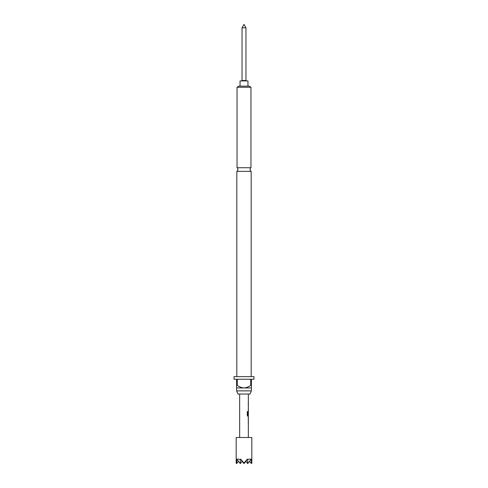 <?xml version="1.0" encoding="UTF-8"?>
<svg xmlns="http://www.w3.org/2000/svg" width="488" height="488" viewBox="0 0 488 488"><rect width="100%" height="100%" fill="white"/><g stroke="black" fill="none" stroke-linecap="round" stroke-linejoin="round"><path stroke-width="0.73" d="M236.826 171.349L251.174 171.349A2.172 2.172 0 0 1 250.96 167.726L237.04 167.726A2.172 2.172 0 0 1 236.826 171.349L236.826 376.632M242.042 27.792L244 24.4L245.958 27.792L242.042 27.792L242.042 80.496L241.322 80.929M245.958 27.792L245.958 80.496L242.042 80.496M245.958 80.496L246.678 80.929M247.959 86.15L247.959 80.929L240.041 80.929L240.041 86.15M236.619 463.6L236.174 463.051L236.174 437.51L251.826 437.51L251.826 463.051L251.064 459.08L250.905 459.665C250.149 458.891 249.075 458.891 247.691 459.665L247.373 459.08L244 463.051L240.627 459.08L240.309 459.665L238.467 459.08L237.095 459.665L236.936 459.08L236.619 463.6L238.467 461.343M250.045 394.023L237.955 394.023L236.607 390.876L251.393 390.876L250.045 394.023M254.004 376.632L233.996 376.632L233.996 379.237L236.607 379.237L236.607 385.325L237.266 385.325L237.266 379.237L250.734 379.237L250.734 385.325L251.393 385.325L251.393 379.237L254.004 379.237L254.004 376.632M251.174 171.349L251.174 376.632M251.393 385.325L251.393 387.936L236.607 387.936L236.607 390.876M251.393 387.936L251.393 390.876M237.04 87.254L238.955 86.15L249.045 86.15L250.96 87.254L237.04 87.254L237.04 167.726M250.96 87.254L250.96 167.726M248.349 422.157L248.349 437.51M248.319 418.173L248.349 421.248L248.307 418.234M248.3 417.258L248.3 422.157M247.806 415.148L247.806 411.536L247.282 411.536L247.282 415.373L247.776 416.221L248.349 416.221L248.349 417.258M247.837 415.209L248.349 415.209L248.349 394.023M248.264 412.134L248.215 411.323M237.266 385.325C239.273 386.862 241.517 387.734 244 387.936C246.489 387.728 248.74 386.862 250.734 385.325M236.607 387.936L236.607 385.325M247.691 459.665L247.691 463.6L245.842 461.343M247.691 463.6L250.905 459.665M244 463.051L244 463.6L241.389 460.404M240.309 459.665L240.309 463.6L242.158 461.343M244 463.6L246.611 460.404M240.309 463.6L237.095 459.665M236.619 460.404L236.174 463.051M251.381 460.404L251.381 463.6L249.533 461.343M251.381 463.6L251.826 463.051M248.221 414.794L248.307 412.195M247.727 415.148L247.727 411.536M248.307 421.187L248.221 418.234M239.651 437.51L239.651 394.023M248.264 404.351L248.264 403.436M248.264 410.286L248.264 409.371M248.264 406.297L248.264 405.388M248.264 416.221L248.264 415.209M248.264 422.126L248.264 421.248M248.264 418.173L248.264 417.289M248.264 428.092L248.264 427.183M248.264 424.109L248.264 423.194"/></g></svg>
